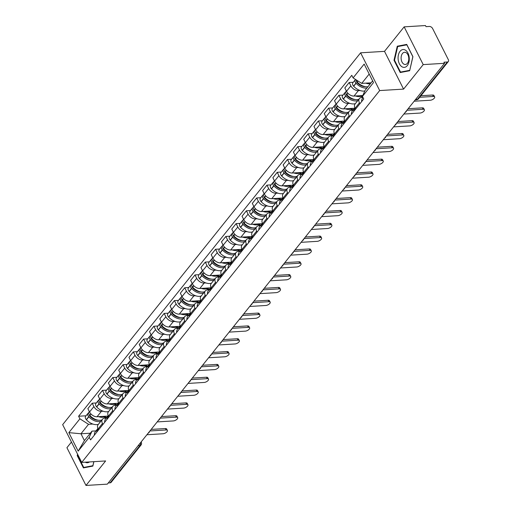 <?xml version="1.0" encoding="UTF-8"?>
<svg xmlns="http://www.w3.org/2000/svg" width="511" height="511" viewBox="0 0 511 511"><rect width="100%" height="100%" fill="white"/><g stroke="black" fill="none" stroke-linecap="round" stroke-linejoin="round"><path stroke-width="0.77" d="M71.444 442.053L66.922 447.7L85.989 485.45L107.316 484.147L444.538 63.3L423.217 64.603L404.144 26.853L384.508 51.356L360.613 52.812L62.655 424.654L81.728 462.404L379.679 90.562L403.581 89.106L423.217 64.603M404.144 26.853L425.471 25.55L426.027 26.649L429.349 26.451A2.753 1.769 38.7 0 1 432.606 28.52L448.339 59.666A2.753 1.769 38.7 0 1 448.345 61.518L418.496 98.764A2.753 1.769 -141.3 0 1 417.461 99.249L447.31 61.997A2.753 1.769 38.7 0 0 448.345 61.518M85.989 485.45L105.624 460.948L81.728 462.404M138.123 445.707L139.931 445.598A2.753 1.769 -141.3 0 0 140.966 445.113L111.117 482.365A2.753 1.769 -141.3 0 1 110.082 482.844L139.931 445.598A2.753 1.718 -93.5 0 0 140.474 442.769M108.275 482.959L110.082 482.844M447.31 61.997L443.982 62.201L444.538 63.3M360.102 90.524L358.358 90.632A6.324 4.069 -141.3 0 1 350.872 85.867L349.173 82.514L344.829 87.943L346.522 91.297A6.324 4.069 38.7 0 0 354.008 96.062L362.816 95.525M359.425 98.559L355.075 103.989A6.324 4.069 38.7 0 0 355.081 108.249L359.431 102.82A6.324 4.069 -141.3 0 1 359.425 98.559A6.324 4.069 -141.3 0 1 361.807 97.454L362.931 97.39M359.431 102.82L359.904 103.759M353.267 82.265L349.173 82.514M355.081 108.249L355.56 109.182M349.824 103.356L348.08 103.458A6.324 4.069 -141.3 0 1 340.594 98.7L338.895 95.34L334.545 100.769L336.244 104.123A6.324 4.069 38.7 0 0 343.731 108.888L354.519 108.23M349.626 116.585L349.154 115.646A6.324 4.069 -141.3 0 1 349.147 111.392A6.324 4.069 -141.3 0 1 351.523 110.287L352.941 110.197M342.99 95.091L338.895 95.34M349.147 111.392L344.797 116.815A6.324 4.069 38.7 0 0 344.804 121.075L345.276 122.014M339.547 116.182L337.803 116.291A6.324 4.069 -141.3 0 1 330.31 111.526L328.618 108.166L324.268 113.595L325.967 116.955A6.324 4.069 38.7 0 0 333.453 121.714L344.242 121.056M339.349 129.411L338.876 128.472A6.324 4.069 -141.3 0 1 338.87 124.218A6.324 4.069 -141.3 0 1 341.246 123.113L342.664 123.023M332.712 107.917L328.618 108.166M338.87 124.218L334.52 129.647A6.324 4.069 38.7 0 0 334.526 133.901L334.999 134.84M329.269 129.008L327.519 129.117A6.324 4.069 -141.3 0 1 320.033 124.352L318.34 120.998L313.99 126.421L315.683 129.781A6.324 4.069 38.7 0 0 323.176 134.54L333.964 133.882M329.071 142.243L328.599 141.304A6.324 4.069 -141.3 0 1 328.586 137.044A6.324 4.069 -141.3 0 1 330.968 135.939L332.386 135.856M322.435 120.749L318.34 120.998M328.586 137.044L324.242 142.473A6.324 4.069 38.7 0 0 324.249 146.727L324.721 147.666M318.985 141.834L317.242 141.943A6.324 4.069 -141.3 0 1 309.755 137.184L308.063 133.825L303.713 139.254L305.406 142.607A6.324 4.069 38.7 0 0 312.892 147.372L323.68 146.714M318.794 155.069L318.315 154.13A6.324 4.069 -141.3 0 1 318.308 149.876A6.324 4.069 -141.3 0 1 320.691 148.765L322.102 148.682M312.157 133.575L308.063 133.825M318.308 149.876L313.958 155.299A6.324 4.069 38.7 0 0 313.971 159.56L314.444 160.492M308.708 154.667L306.964 154.769A6.324 4.069 -141.3 0 1 299.478 150.01L297.779 146.651L293.435 152.08L295.128 155.433A6.324 4.069 38.7 0 0 302.614 160.199L313.403 159.541M308.51 167.895L308.037 166.956A6.324 4.069 -141.3 0 1 308.031 162.702A6.324 4.069 -141.3 0 1 310.413 161.597L311.825 161.508M301.873 146.401L297.779 146.651M308.031 162.702L303.681 168.125A6.324 4.069 38.7 0 0 303.687 172.386L304.166 173.325M298.43 167.493L296.687 167.602A6.324 4.069 -141.3 0 1 289.2 162.837L287.501 159.483L283.151 164.906L284.851 168.266A6.324 4.069 38.7 0 0 292.337 173.025L303.125 172.367M298.232 180.722L297.76 179.789A6.324 4.069 -141.3 0 1 297.753 175.529A6.324 4.069 -141.3 0 1 300.129 174.423L301.547 174.334M291.596 159.228L287.501 159.483M297.753 175.529L293.403 180.958A6.324 4.069 38.7 0 0 293.41 185.212L293.882 186.151M288.153 180.319L286.409 180.428A6.324 4.069 -141.3 0 1 278.917 175.663L277.224 172.309L272.874 177.732L274.573 181.092A6.324 4.069 38.7 0 0 282.059 185.851L292.848 185.193M287.955 193.554L287.482 192.615A6.324 4.069 -141.3 0 1 287.476 188.355A6.324 4.069 -141.3 0 1 289.852 187.25L291.27 187.167M281.318 172.06L277.224 172.309M287.476 188.355L283.126 193.784A6.324 4.069 38.7 0 0 283.132 198.038L283.605 198.977M277.875 193.145L276.125 193.254A6.324 4.069 -141.3 0 1 268.639 188.495L266.946 185.135L262.597 190.565L264.289 193.918A6.324 4.069 38.7 0 0 271.775 198.683L282.57 198.025M277.677 206.38L277.205 205.441A6.324 4.069 -141.3 0 1 277.192 201.187A6.324 4.069 -141.3 0 1 279.574 200.076L280.993 199.993M271.041 184.886L266.946 185.135M277.192 201.187L272.842 206.61A6.324 4.069 38.7 0 0 272.855 210.871L273.328 211.81M267.592 205.978L265.848 206.08A6.324 4.069 -141.3 0 1 258.362 201.321L256.663 197.961L252.319 203.391L254.012 206.744A6.324 4.069 38.7 0 0 261.498 211.509L272.286 210.851M267.394 219.206L266.921 218.267A6.324 4.069 -141.3 0 1 266.914 214.013A6.324 4.069 -141.3 0 1 269.297 212.908L270.709 212.819M260.763 197.712L256.663 197.961M266.914 214.013L262.565 219.436A6.324 4.069 38.7 0 0 262.571 223.697L263.05 224.636M257.314 218.804L255.57 218.912A6.324 4.069 -141.3 0 1 248.084 214.147L246.385 210.794L242.035 216.217L243.734 219.577A6.324 4.069 38.7 0 0 251.22 224.335L262.009 223.677M257.116 232.032L256.643 231.1A6.324 4.069 -141.3 0 1 256.637 226.839A6.324 4.069 -141.3 0 1 259.013 225.734L260.431 225.645M250.479 210.538L246.385 210.794M256.637 226.839L252.287 232.269A6.324 4.069 38.7 0 0 252.293 236.523L252.766 237.462M247.037 231.63L245.293 231.739A6.324 4.069 -141.3 0 1 237.807 226.973L236.108 223.62L231.758 229.043L233.457 232.403A6.324 4.069 38.7 0 0 240.943 237.168L251.731 236.51M246.839 244.865L246.366 243.926A6.324 4.069 -141.3 0 1 246.359 239.665A6.324 4.069 -141.3 0 1 248.736 238.56L250.154 238.477M240.202 223.371L236.108 223.62M246.359 239.665L242.01 245.095A6.324 4.069 38.7 0 0 242.016 249.349L242.489 250.288M236.759 244.456L235.009 244.565A6.324 4.069 -141.3 0 1 227.523 239.806L225.83 236.446L221.48 241.875L223.173 245.229A6.324 4.069 38.7 0 0 230.665 249.994L241.454 249.336M236.561 257.691L236.088 256.752A6.324 4.069 -141.3 0 1 236.076 252.498A6.324 4.069 -141.3 0 1 238.458 251.386L239.876 251.303M229.924 236.197L225.83 236.446M236.076 252.498L231.732 257.921A6.324 4.069 38.7 0 0 231.739 262.181L232.211 263.12M226.482 257.288L224.731 257.391A6.324 4.069 -141.3 0 1 217.245 252.632L215.553 249.272L211.203 254.702L212.895 258.061A6.324 4.069 38.7 0 0 220.382 262.82L231.17 262.162M226.284 270.517L225.805 269.578A6.324 4.069 -141.3 0 1 225.798 265.324A6.324 4.069 -141.3 0 1 228.181 264.219L229.599 264.13M219.647 249.023L215.553 249.272M225.798 265.324L221.448 270.753A6.324 4.069 38.7 0 0 221.461 275.007L221.934 275.946M216.198 270.115L214.454 270.223A6.324 4.069 -141.3 0 1 206.968 265.458L205.269 262.105L200.925 267.528L202.618 270.887A6.324 4.069 38.7 0 0 210.104 275.646L220.893 274.988M216 283.343L215.527 282.411A6.324 4.069 -141.3 0 1 215.521 278.15A6.324 4.069 -141.3 0 1 217.903 277.045L219.315 276.956M209.363 261.856L205.269 262.105M215.521 278.15L211.171 283.579A6.324 4.069 38.7 0 0 211.177 287.834L211.656 288.772M205.92 282.941L204.176 283.049A6.324 4.069 -141.3 0 1 196.69 278.284L194.991 274.931L190.641 280.36L192.34 283.714A6.324 4.069 38.7 0 0 199.827 288.479L210.615 287.821M205.722 296.176L205.25 295.237A6.324 4.069 -141.3 0 1 205.243 290.976A6.324 4.069 -141.3 0 1 207.619 289.871L209.037 289.788M199.086 274.682L194.991 274.931M205.243 290.976L200.893 296.406A6.324 4.069 38.7 0 0 200.9 300.666L201.372 301.599M195.643 295.773L193.899 295.875A6.324 4.069 -141.3 0 1 186.406 291.117L184.714 287.757L180.364 293.186L182.063 296.54A6.324 4.069 38.7 0 0 189.549 301.305L200.338 300.647M195.445 309.002L194.972 308.063A6.324 4.069 -141.3 0 1 194.966 303.809A6.324 4.069 -141.3 0 1 197.342 302.697L198.76 302.614M188.808 287.508L184.714 287.757M194.966 303.809L190.616 309.232A6.324 4.069 38.7 0 0 190.622 313.492L191.095 314.431M185.365 308.599L183.615 308.701A6.324 4.069 -141.3 0 1 176.129 303.943L174.436 300.583L170.086 306.012L171.779 309.372A6.324 4.069 38.7 0 0 179.272 314.131L190.06 313.473M185.167 321.828L184.695 320.889A6.324 4.069 -141.3 0 1 184.682 316.635A6.324 4.069 -141.3 0 1 187.064 315.53L188.482 315.44M178.531 300.334L174.436 300.583M184.682 316.635L180.338 322.064A6.324 4.069 38.7 0 0 180.345 326.318L180.817 327.257M175.088 321.425L173.338 321.534A6.324 4.069 -141.3 0 1 165.851 316.769L164.159 313.415L159.809 318.838L161.502 322.198A6.324 4.069 38.7 0 0 168.988 326.957L179.776 326.299M174.89 334.654L174.411 333.721A6.324 4.069 -141.3 0 1 174.404 329.461A6.324 4.069 -141.3 0 1 176.787 328.356L178.205 328.266M168.253 313.166L164.159 313.415M174.404 329.461L170.054 334.89A6.324 4.069 38.7 0 0 170.067 339.144L170.54 340.083M164.804 334.251L163.06 334.36A6.324 4.069 -141.3 0 1 155.574 329.595L153.875 326.242L149.531 331.671L151.224 335.024A6.324 4.069 38.7 0 0 158.71 339.789L169.499 339.132M164.606 347.486L164.133 346.547A6.324 4.069 -141.3 0 1 164.127 342.287A6.324 4.069 -141.3 0 1 166.509 341.182L167.921 341.099M157.969 325.992L153.875 326.242M164.127 342.287L159.777 347.716A6.324 4.069 38.7 0 0 159.783 351.977L160.262 352.909M154.526 347.084L152.783 347.186A6.324 4.069 -141.3 0 1 145.296 342.427L143.597 339.068L139.248 344.497L140.947 347.85A6.324 4.069 38.7 0 0 148.433 352.616L159.221 351.958M154.328 360.312L153.856 359.374A6.324 4.069 -141.3 0 1 153.849 355.119A6.324 4.069 -141.3 0 1 156.225 354.008L157.644 353.925M147.692 338.819L143.597 339.068M153.849 355.119L149.499 360.542A6.324 4.069 38.7 0 0 149.506 364.803L149.979 365.742M144.249 359.91L142.505 360.012A6.324 4.069 -141.3 0 1 135.013 355.254L133.32 351.894L128.97 357.323L130.669 360.683A6.324 4.069 38.7 0 0 138.155 365.442L148.944 364.784M144.051 373.139L143.578 372.2A6.324 4.069 -141.3 0 1 143.572 367.946A6.324 4.069 -141.3 0 1 145.948 366.841L147.366 366.751M137.414 351.645L133.32 351.894M143.572 367.946L139.222 373.375A6.324 4.069 38.7 0 0 139.228 377.629L139.701 378.568M133.971 372.736L132.221 372.845A6.324 4.069 -141.3 0 1 124.735 368.08L123.042 364.726L118.693 370.149L120.385 373.509A6.324 4.069 38.7 0 0 127.878 378.268L138.666 377.61M133.773 385.971L133.301 385.032A6.324 4.069 -141.3 0 1 133.288 380.772A6.324 4.069 -141.3 0 1 135.671 379.667L137.089 379.577M127.137 364.477L123.042 364.726M133.288 380.772L128.944 386.201A6.324 4.069 38.7 0 0 128.951 390.455L129.424 391.394M123.688 385.562L121.944 385.671A6.324 4.069 -141.3 0 1 114.458 380.906L112.765 377.552L108.415 382.982L110.108 386.335A6.324 4.069 38.7 0 0 117.594 391.1L128.382 390.442M123.496 398.797L123.017 397.858A6.324 4.069 -141.3 0 1 123.01 393.598A6.324 4.069 -141.3 0 1 125.393 392.493L126.805 392.41M116.859 377.303L112.765 377.552M123.01 393.598L118.661 399.027A6.324 4.069 38.7 0 0 118.673 403.288L119.146 404.22M113.41 398.395L111.666 398.497A6.324 4.069 -141.3 0 1 104.18 393.738L102.481 390.378L98.138 395.808L99.83 399.161A6.324 4.069 38.7 0 0 107.316 403.926L118.105 403.268M113.212 411.623L112.739 410.684A6.324 4.069 -141.3 0 1 112.733 406.43A6.324 4.069 -141.3 0 1 115.116 405.325L116.527 405.236M106.575 390.129L102.481 390.378M112.733 406.43L108.383 411.853A6.324 4.069 38.7 0 0 108.389 416.114L108.869 417.053M103.133 411.221L101.389 411.329A6.324 4.069 -141.3 0 1 93.903 406.564L92.204 403.205L87.854 408.634L89.553 411.994A6.324 4.069 38.7 0 0 97.039 416.752L107.827 416.095M102.935 424.449L102.462 423.51A6.324 4.069 -141.3 0 1 102.456 419.256A6.324 4.069 -141.3 0 1 104.832 418.151L106.25 418.062M96.298 402.955L92.204 403.205M102.456 419.256L98.106 424.686A6.324 4.069 38.7 0 0 98.112 428.94L98.585 429.879M369.191 74.057L361.718 83.389L371.088 82.814M361.718 83.389L353.088 77.902L364.158 64.086L373.496 82.578L362.427 96.394L365.161 90.211L372.64 80.879M90.332 433.194L80.962 433.769L84.404 440.591L91.98 431.137L89.253 437.314L90.556 439.901L363.736 98.981L362.427 96.394M89.253 437.314L78.183 451.13L68.838 432.638L79.908 418.822L88.537 424.309L80.962 433.769L68.838 432.638M353.088 77.902L351.785 75.315L78.605 416.235L79.908 418.822M360.613 52.812L379.679 90.562M384.508 51.356L403.581 89.106M400.209 72.536L409.662 70.735L412.92 56.67L406.73 44.406L397.271 46.207L394.013 60.272L400.209 72.536M77.557 454.151L77.212 455.633L83.408 467.897L92.861 466.096L93.89 461.663M92.855 424.047L88.537 424.309M91.98 431.137L95.972 430.894M86.02 415.788L78.605 416.235M84.404 440.591L78.183 451.13M394.537 60.241L394.013 60.272M400.707 45.996L397.271 46.207M77.742 455.601L77.212 455.633M433.341 96.451L432.613 95.02A3.162 1.399 -26.8 0 1 433.922 95.487L434.644 96.918A3.162 1.399 153.2 0 0 433.341 96.451L419.678 97.288M414.153 101.223L430.307 100.239A3.162 1.399 153.2 0 0 433.507 98.942A3.162 1.399 153.2 0 0 434.644 96.918M367.952 86.736A10.45 6.72 -141.3 0 1 357.157 81.945L357.023 81.805A3.475 2.229 -141.3 0 1 355.995 79.748M365.774 83.14A10.45 6.72 38.7 0 0 370.354 83.734M355.579 79.486A3.475 2.229 38.7 0 0 355.26 79.773A3.475 2.229 38.7 0 0 355.969 83.121L356.103 83.261A10.45 6.72 38.7 0 0 366.898 88.052M355.26 79.773L352.858 82.776A3.475 2.229 38.7 0 0 353.567 86.123L353.695 86.263A10.45 6.72 38.7 0 0 364.816 90.996M363.04 97.595L362.631 98.106A10.45 6.72 38.7 0 0 361.628 101.612M357.879 83.421L358.633 83.37M365.448 86.678A8.668 5.57 -141.3 0 1 357.132 82.661L357.004 82.514A1.686 1.086 -141.3 0 1 356.525 81.153M432.613 95.02L420.923 95.736M405.581 50.25A8.943 5.589 -93.5 0 0 398.408 54.933A8.943 5.589 -93.5 0 0 401.78 66.666A8.943 5.589 -93.5 0 0 408.953 61.978A8.943 5.589 -93.5 0 0 405.581 50.25M406.251 52.761A6.119 3.826 -93.5 0 0 404.578 52.269A6.119 3.826 -93.5 0 0 401.141 57.264A6.119 3.826 -93.5 0 0 403.645 63.996A6.119 3.826 -93.5 0 0 405.325 64.488A6.119 3.826 -93.5 0 0 408.755 59.5A6.119 3.826 -93.5 0 0 406.251 52.761M409.681 70.339L400.522 72.089L394.518 60.209L397.679 46.578L406.839 44.827L412.843 56.708L409.752 70.339M403.53 71.904L400.522 72.089M92.957 465.693L83.721 467.444L77.723 455.563L77.896 454.816M86.729 467.265L83.721 467.444M93.82 461.663L92.887 465.7M85.248 462.187A8.943 5.589 -93.5 0 0 89.521 461.925M423.057 109.284L422.335 107.853A3.162 1.399 -26.8 0 1 423.645 108.313L424.366 109.744A3.162 1.399 153.2 0 0 423.057 109.284L406.909 110.267M403.875 114.049L420.029 113.065A3.162 1.399 153.2 0 0 423.223 111.768A3.162 1.399 153.2 0 0 424.366 109.744M354.806 110.121A10.45 6.72 -141.3 0 1 355.024 108.128M358.837 99.294A10.45 6.72 -141.3 0 1 346.873 94.778L346.745 94.631A3.475 2.229 -141.3 0 1 346.036 91.29L346.33 90.92M355.496 95.966A10.45 6.72 38.7 0 0 362.708 95.531M345.711 92.108A3.475 2.229 38.7 0 0 344.982 92.606A3.475 2.229 38.7 0 0 345.692 95.947L345.819 96.094A10.45 6.72 38.7 0 0 357.783 100.61M344.982 92.606L342.581 95.608A3.475 2.229 38.7 0 0 343.283 98.949L343.418 99.089A10.45 6.72 38.7 0 0 355.381 103.612M354.877 107.789A10.45 6.72 38.7 0 0 354.762 107.93L352.354 110.932A10.45 6.72 38.7 0 0 351.344 114.438M354.762 107.93A10.45 6.72 38.7 0 0 353.753 111.436M362.625 96.783L361.826 96.828M347.601 96.247L348.355 96.202M355.171 99.504A8.668 5.57 -141.3 0 1 346.854 95.487L346.72 95.346A1.686 1.086 -141.3 0 1 346.247 93.986M422.335 107.853L408.148 108.715M412.779 122.11L412.058 120.679A3.162 1.399 -26.8 0 1 413.367 121.145L414.089 122.576A3.162 1.399 153.2 0 0 412.779 122.11L396.625 123.094M393.598 126.875L409.752 125.891A3.162 1.399 153.2 0 0 412.945 124.595A3.162 1.399 153.2 0 0 414.089 122.576M344.529 122.953A10.45 6.72 -141.3 0 1 344.746 120.954M348.559 112.12A10.45 6.72 -141.3 0 1 336.596 107.604L336.468 107.457A3.475 2.229 -141.3 0 1 335.759 104.116L336.053 103.752M345.219 108.798A10.45 6.72 38.7 0 0 352.424 108.358M335.433 104.934A3.475 2.229 38.7 0 0 334.705 105.432A3.475 2.229 38.7 0 0 335.414 108.773L335.542 108.92A10.45 6.72 38.7 0 0 347.506 113.436M334.705 105.432L332.303 108.434A3.475 2.229 38.7 0 0 333.006 111.775L333.14 111.922A10.45 6.72 38.7 0 0 345.104 116.438M344.593 120.622A10.45 6.72 38.7 0 0 344.478 120.756L342.076 123.758A10.45 6.72 38.7 0 0 341.067 127.265M344.478 120.756A10.45 6.72 38.7 0 0 343.475 124.269M353.465 109.539L351.549 109.661M337.324 109.073L338.071 109.028M344.887 112.337A8.668 5.57 -141.3 0 1 336.577 108.313L336.442 108.172A1.686 1.086 -141.3 0 1 335.97 106.812M412.058 120.679L397.871 121.541M402.502 134.936L401.78 133.505A3.162 1.399 -26.8 0 1 403.09 133.971L403.811 135.402A3.162 1.399 153.2 0 0 402.502 134.936L386.348 135.92M383.32 139.707L399.468 138.717A3.162 1.399 153.2 0 0 402.668 137.427A3.162 1.399 153.2 0 0 403.811 135.402M334.245 135.779A10.45 6.72 -141.3 0 1 334.469 133.78M338.282 124.946A10.45 6.72 -141.3 0 1 326.318 120.43L326.184 120.289A3.475 2.229 -141.3 0 1 325.481 116.942L325.775 116.578M334.941 121.624A10.45 6.72 38.7 0 0 342.146 121.184M325.156 117.76A3.475 2.229 38.7 0 0 324.428 118.258A3.475 2.229 38.7 0 0 325.13 121.605L325.264 121.746A10.45 6.72 38.7 0 0 337.228 126.262M324.428 118.258L322.019 121.26A3.475 2.229 38.7 0 0 322.728 124.601L322.856 124.748A10.45 6.72 38.7 0 0 334.82 129.264M334.315 133.448A10.45 6.72 38.7 0 0 334.2 133.588L331.799 136.584A10.45 6.72 38.7 0 0 330.789 140.097M334.2 133.588A10.45 6.72 38.7 0 0 333.191 137.095M343.188 122.372L341.271 122.487M327.046 121.899L327.794 121.854M334.609 125.163A8.668 5.57 -141.3 0 1 326.293 121.145L326.165 120.998A1.686 1.086 -141.3 0 1 325.692 119.638M401.78 133.505L387.594 134.374M392.224 147.762L391.503 146.331A3.162 1.399 -26.8 0 1 392.806 146.798L393.534 148.228A3.162 1.399 153.2 0 0 392.224 147.762L376.07 148.752M373.043 152.534L389.19 151.55A3.162 1.399 153.2 0 0 392.391 150.253A3.162 1.399 153.2 0 0 393.534 148.228M323.968 148.605A10.45 6.72 -141.3 0 1 324.185 146.606M328.005 137.778A10.45 6.72 -141.3 0 1 316.041 133.256L315.907 133.116A3.475 2.229 -141.3 0 1 315.204 129.768L315.498 129.404M324.657 134.45A10.45 6.72 38.7 0 0 331.869 134.01M314.878 130.592A3.475 2.229 38.7 0 0 314.15 131.084A3.475 2.229 38.7 0 0 314.853 134.431L314.987 134.572A10.45 6.72 38.7 0 0 326.951 139.094M314.15 131.084L311.742 134.086A3.475 2.229 38.7 0 0 312.451 137.433L312.579 137.574A10.45 6.72 38.7 0 0 324.542 142.096M324.038 146.274A10.45 6.72 38.7 0 0 323.923 146.414L321.515 149.416A10.45 6.72 38.7 0 0 320.512 152.923M323.923 146.414A10.45 6.72 38.7 0 0 322.914 149.921M332.91 135.198L330.994 135.313M316.763 134.732L317.516 134.68M324.332 137.989A8.668 5.57 -141.3 0 1 316.015 133.971L315.887 133.825A1.686 1.086 -141.3 0 1 315.408 132.464M391.503 146.331L377.316 147.2M381.947 160.595L381.219 159.164A3.162 1.399 -26.8 0 1 382.528 159.624L383.25 161.054A3.162 1.399 153.2 0 0 381.947 160.595L365.793 161.578M362.759 165.36L378.913 164.376A3.162 1.399 153.2 0 0 382.107 163.079A3.162 1.399 153.2 0 0 383.25 161.054M313.69 161.431A10.45 6.72 -141.3 0 1 313.907 159.438M317.721 150.604A10.45 6.72 -141.3 0 1 305.763 146.089L305.629 145.942A3.475 2.229 -141.3 0 1 304.92 142.601L305.214 142.23M314.38 147.277A10.45 6.72 38.7 0 0 321.591 146.842M304.594 143.419A3.475 2.229 38.7 0 0 303.866 143.917A3.475 2.229 38.7 0 0 304.575 147.257L304.703 147.404A10.45 6.72 38.7 0 0 316.667 151.92M303.866 143.917L301.464 146.919A3.475 2.229 38.7 0 0 302.167 150.26L302.301 150.4A10.45 6.72 38.7 0 0 314.265 154.922M313.76 159.1A10.45 6.72 38.7 0 0 313.645 159.24L311.237 162.243A10.45 6.72 38.7 0 0 310.234 165.749M313.645 159.24A10.45 6.72 38.7 0 0 312.636 162.747M322.633 148.024L320.716 148.145M306.485 147.558L307.239 147.513M314.054 150.815A8.668 5.57 -141.3 0 1 305.738 146.798L305.61 146.657A1.686 1.086 -141.3 0 1 305.131 145.296M381.219 159.164L367.032 160.026M371.663 173.421L370.941 171.99A3.162 1.399 -26.8 0 1 372.251 172.456L372.973 173.887A3.162 1.399 153.2 0 0 371.663 173.421L355.515 174.404M352.481 178.186L368.635 177.202A3.162 1.399 153.2 0 0 371.829 175.912A3.162 1.399 153.2 0 0 372.973 173.887M303.413 174.264A10.45 6.72 -141.3 0 1 303.63 172.264M307.443 163.431A10.45 6.72 -141.3 0 1 295.479 158.915L295.352 158.768A3.475 2.229 -141.3 0 1 294.643 155.427L294.936 155.063M304.102 160.109A10.45 6.72 38.7 0 0 311.308 159.668M294.317 156.245A3.475 2.229 38.7 0 0 293.589 156.743A3.475 2.229 38.7 0 0 294.298 160.084L294.425 160.23A10.45 6.72 38.7 0 0 306.389 164.746M293.589 156.743L291.187 159.745A3.475 2.229 38.7 0 0 291.89 163.086L292.024 163.233A10.45 6.72 38.7 0 0 303.988 167.749M303.483 171.932A10.45 6.72 38.7 0 0 303.362 172.066L300.96 175.069A10.45 6.72 38.7 0 0 299.951 178.575M303.362 172.066A10.45 6.72 38.7 0 0 302.359 175.58M312.349 160.85L310.433 160.971M296.208 160.384L296.961 160.339M303.777 163.648A8.668 5.57 -141.3 0 1 295.46 159.624L295.326 159.483A1.686 1.086 -141.3 0 1 294.853 158.123M370.941 171.99L356.755 172.852M361.386 186.247L360.664 184.816A3.162 1.399 -26.8 0 1 361.973 185.282L362.695 186.713A3.162 1.399 153.2 0 0 361.386 186.247L345.232 187.23M342.204 191.018L358.358 190.028A3.162 1.399 153.2 0 0 361.552 188.738A3.162 1.399 153.2 0 0 362.695 186.713M293.135 187.09A10.45 6.72 -141.3 0 1 293.352 185.091M297.166 176.257A10.45 6.72 -141.3 0 1 285.202 171.741L285.074 171.6A3.475 2.229 -141.3 0 1 284.365 168.253L284.659 167.889M293.825 172.935A10.45 6.72 38.7 0 0 301.03 172.494M284.039 169.071A3.475 2.229 38.7 0 0 283.311 169.569A3.475 2.229 38.7 0 0 284.02 172.916L284.148 173.057A10.45 6.72 38.7 0 0 296.112 177.573M283.311 169.569L280.909 172.571A3.475 2.229 38.7 0 0 281.612 175.912L281.746 176.059A10.45 6.72 38.7 0 0 293.704 180.575M293.199 184.758A10.45 6.72 38.7 0 0 293.084 184.899L290.682 187.901A10.45 6.72 38.7 0 0 289.673 191.408M293.084 184.899A10.45 6.72 38.7 0 0 292.081 188.406M302.071 173.683L300.155 173.797M285.93 173.21L286.677 173.165M293.493 176.474A8.668 5.57 -141.3 0 1 285.183 172.456L285.049 172.309A1.686 1.086 -141.3 0 1 284.576 170.949M360.664 184.816L346.477 185.685M351.108 199.073L350.386 197.642A3.162 1.399 -26.8 0 1 351.696 198.108L352.418 199.539A3.162 1.399 153.2 0 0 351.108 199.073L334.954 200.063M331.926 203.844L348.074 202.861A3.162 1.399 153.2 0 0 351.274 201.564A3.162 1.399 153.2 0 0 352.418 199.539M282.851 199.916A10.45 6.72 -141.3 0 1 283.075 197.917M286.888 189.089A10.45 6.72 -141.3 0 1 274.924 184.567L274.79 184.426A3.475 2.229 -141.3 0 1 274.088 181.086L274.381 180.715M283.548 185.761A10.45 6.72 38.7 0 0 290.753 185.321M273.762 181.903A3.475 2.229 38.7 0 0 273.034 182.395A3.475 2.229 38.7 0 0 273.736 185.742L273.87 185.883A10.45 6.72 38.7 0 0 285.834 190.405M273.034 182.395L270.626 185.397A3.475 2.229 38.7 0 0 271.335 188.744L271.462 188.885A10.45 6.72 38.7 0 0 283.426 193.407M282.922 197.585A10.45 6.72 38.7 0 0 282.807 197.725L280.405 200.727A10.45 6.72 38.7 0 0 279.396 204.234M282.807 197.725A10.45 6.72 38.7 0 0 281.797 201.232M291.794 186.509L289.878 186.624M275.653 186.042L276.4 185.998M283.215 189.3A8.668 5.57 -141.3 0 1 274.899 185.282L274.771 185.135A1.686 1.086 -141.3 0 1 274.298 183.775M350.386 197.642L336.2 198.511M340.831 211.905L340.109 210.475A3.162 1.399 -26.8 0 1 341.412 210.934L342.14 212.365A3.162 1.399 153.2 0 0 340.831 211.905L324.677 212.889M321.643 216.67L337.797 215.687A3.162 1.399 153.2 0 0 340.997 214.39A3.162 1.399 153.2 0 0 342.14 212.365M272.574 212.742A10.45 6.72 -141.3 0 1 272.791 210.749M276.611 201.915A10.45 6.72 -141.3 0 1 264.647 197.399L264.513 197.252A3.475 2.229 -141.3 0 1 263.81 193.912L264.104 193.541M273.264 198.594A10.45 6.72 38.7 0 0 280.475 198.153M263.484 194.729A3.475 2.229 38.7 0 0 262.756 195.228A3.475 2.229 38.7 0 0 263.459 198.568L263.593 198.715A10.45 6.72 38.7 0 0 275.557 203.231M262.756 195.228L260.348 198.23A3.475 2.229 38.7 0 0 261.057 201.57L261.185 201.711A10.45 6.72 38.7 0 0 273.149 206.233M272.644 210.417A10.45 6.72 38.7 0 0 272.529 210.551L270.121 213.553A10.45 6.72 38.7 0 0 269.118 217.06M272.529 210.551A10.45 6.72 38.7 0 0 271.52 214.058M281.516 199.335L279.6 199.456M265.369 198.868L266.122 198.824M272.938 202.132A8.668 5.57 -141.3 0 1 264.621 198.108L264.494 197.968A1.686 1.086 -141.3 0 1 264.015 196.607M340.109 210.475L325.916 211.337M330.553 224.731L329.825 223.301A3.162 1.399 -26.8 0 1 331.134 223.767L331.856 225.198A3.162 1.399 153.2 0 0 330.553 224.731L314.399 225.715M311.365 229.496L327.519 228.513A3.162 1.399 153.2 0 0 330.713 227.223A3.162 1.399 153.2 0 0 331.856 225.198M262.296 225.575A10.45 6.72 -141.3 0 1 262.513 223.575M266.327 214.741A10.45 6.72 -141.3 0 1 254.363 210.225L254.235 210.078A3.475 2.229 -141.3 0 1 253.526 206.738L253.82 206.374M262.986 211.42A10.45 6.72 38.7 0 0 270.198 210.979M253.201 207.555A3.475 2.229 38.7 0 0 252.472 208.054A3.475 2.229 38.7 0 0 253.181 211.394L253.309 211.541A10.45 6.72 38.7 0 0 265.273 216.057M252.472 208.054L250.071 211.056A3.475 2.229 38.7 0 0 250.773 214.396L250.907 214.543A10.45 6.72 38.7 0 0 262.871 219.059M262.367 223.243A10.45 6.72 38.7 0 0 262.252 223.377L259.844 226.379A10.45 6.72 38.7 0 0 258.834 229.886M262.252 223.377A10.45 6.72 38.7 0 0 261.242 226.89M271.239 212.167L269.323 212.282M255.091 211.695L255.845 211.65M262.66 214.959A8.668 5.57 -141.3 0 1 254.344 210.934L254.21 210.794A1.686 1.086 -141.3 0 1 253.737 209.433M329.825 223.301L315.638 224.163M320.269 237.558L319.547 236.127A3.162 1.399 -26.8 0 1 320.857 236.593L321.579 238.024A3.162 1.399 153.2 0 0 320.269 237.558L304.122 238.541M301.088 242.329L317.242 241.339A3.162 1.399 153.2 0 0 320.435 240.049A3.162 1.399 153.2 0 0 321.579 238.024M252.019 238.401A10.45 6.72 -141.3 0 1 252.236 236.401M256.049 227.574A10.45 6.72 -141.3 0 1 244.086 223.052L243.958 222.911A3.475 2.229 -141.3 0 1 243.249 219.564L243.543 219.2M252.709 224.246A10.45 6.72 38.7 0 0 259.914 223.805M242.923 220.382A3.475 2.229 38.7 0 0 242.195 220.88A3.475 2.229 38.7 0 0 242.904 224.227L243.032 224.367A10.45 6.72 38.7 0 0 254.995 228.89M242.195 220.88L239.793 223.882A3.475 2.229 38.7 0 0 240.496 227.229L240.63 227.369A10.45 6.72 38.7 0 0 252.594 231.885M252.089 236.069A10.45 6.72 38.7 0 0 251.968 236.21L249.566 239.212A10.45 6.72 38.7 0 0 248.557 242.719M251.968 236.21A10.45 6.72 38.7 0 0 250.965 239.716M260.955 224.993L259.039 225.108M244.814 224.521L245.561 224.476M252.377 227.785A8.668 5.57 -141.3 0 1 244.066 223.767L243.932 223.62A1.686 1.086 -141.3 0 1 243.46 222.259M319.547 236.127L305.361 236.995M309.992 250.384L309.27 248.953A3.162 1.399 -26.8 0 1 310.579 249.419L311.301 250.85A3.162 1.399 153.2 0 0 309.992 250.384L293.838 251.374M290.81 255.155L306.964 254.171A3.162 1.399 153.2 0 0 310.158 252.875A3.162 1.399 153.2 0 0 311.301 250.85M241.741 251.227A10.45 6.72 -141.3 0 1 241.959 249.234M245.772 240.4A10.45 6.72 -141.3 0 1 233.808 235.878L233.68 235.737A3.475 2.229 -141.3 0 1 232.971 232.396L233.265 232.026M242.431 237.072A10.45 6.72 38.7 0 0 249.636 236.631M232.646 233.214A3.475 2.229 38.7 0 0 231.917 233.712A3.475 2.229 38.7 0 0 232.626 237.053L232.754 237.193A10.45 6.72 38.7 0 0 244.718 241.716M231.917 233.712L229.509 236.708A3.475 2.229 38.7 0 0 230.218 240.055L230.346 240.196A10.45 6.72 38.7 0 0 242.31 244.718M241.805 248.895A10.45 6.72 38.7 0 0 241.69 249.036L239.289 252.038A10.45 6.72 38.7 0 0 238.279 255.545M241.69 249.036A10.45 6.72 38.7 0 0 240.687 252.543M250.677 237.819L248.761 237.934M234.536 237.353L235.284 237.308M242.099 240.611A8.668 5.57 -141.3 0 1 233.789 236.593L233.655 236.446A1.686 1.086 -141.3 0 1 233.182 235.086M309.27 248.953L295.083 249.822M299.714 263.216L298.992 261.785A3.162 1.399 -26.8 0 1 300.302 262.252L301.024 263.682A3.162 1.399 153.2 0 0 299.714 263.216L283.56 264.2M280.533 267.981L296.68 266.998A3.162 1.399 153.2 0 0 299.88 265.701A3.162 1.399 153.2 0 0 301.024 263.682M231.457 264.053A10.45 6.72 -141.3 0 1 231.681 262.06M235.494 253.226A10.45 6.72 -141.3 0 1 223.531 248.71L223.396 248.563A3.475 2.229 -141.3 0 1 222.694 245.223L222.988 244.852M232.154 249.905A10.45 6.72 38.7 0 0 239.359 249.464M222.368 246.04A3.475 2.229 38.7 0 0 221.64 246.538A3.475 2.229 38.7 0 0 222.342 249.879L222.477 250.026A10.45 6.72 38.7 0 0 234.44 254.542M221.64 246.538L219.232 249.54A3.475 2.229 38.7 0 0 219.941 252.881L220.069 253.028A10.45 6.72 38.7 0 0 232.032 257.544M231.528 261.728A10.45 6.72 38.7 0 0 231.413 261.862L229.005 264.864A10.45 6.72 38.7 0 0 228.002 268.371M231.413 261.862A10.45 6.72 38.7 0 0 230.404 265.369M240.4 250.645L238.484 250.767M224.259 250.179L225.006 250.135M231.822 253.443A8.668 5.57 -141.3 0 1 223.505 249.419L223.377 249.279A1.686 1.086 -141.3 0 1 222.898 247.918M298.992 261.785L284.806 262.648M289.437 276.042L288.715 274.611A3.162 1.399 -26.8 0 1 290.018 275.078L290.74 276.508A3.162 1.399 153.2 0 0 289.437 276.042L273.283 277.026M270.249 280.807L286.403 279.824A3.162 1.399 153.2 0 0 289.603 278.533A3.162 1.399 153.2 0 0 290.74 276.508M221.18 276.885A10.45 6.72 -141.3 0 1 221.397 274.886M225.217 266.052A10.45 6.72 -141.3 0 1 213.253 261.536L213.119 261.389A3.475 2.229 -141.3 0 1 212.416 258.049L212.71 257.685M221.87 262.731A10.45 6.72 38.7 0 0 229.081 262.29M212.084 258.866A3.475 2.229 38.7 0 0 211.362 259.364A3.475 2.229 38.7 0 0 212.065 262.705L212.199 262.852A10.45 6.72 38.7 0 0 224.163 267.368M211.362 259.364L208.954 262.367A3.475 2.229 38.7 0 0 209.663 265.707L209.791 265.854A10.45 6.72 38.7 0 0 221.755 270.37M221.25 274.554A10.45 6.72 38.7 0 0 221.135 274.688L218.727 277.69A10.45 6.72 38.7 0 0 217.724 281.203M221.135 274.688A10.45 6.72 38.7 0 0 220.126 278.201M230.122 263.478L228.206 263.593M213.975 263.005L214.729 262.961M221.544 266.269A8.668 5.57 -141.3 0 1 213.228 262.245L213.1 262.105A1.686 1.086 -141.3 0 1 212.621 260.744M288.715 274.611L274.522 275.474M279.153 288.868L278.431 287.438A3.162 1.399 -26.8 0 1 279.741 287.904L280.462 289.335A3.162 1.399 153.2 0 0 279.153 288.868L263.005 289.852M259.971 293.64L276.125 292.65A3.162 1.399 153.2 0 0 279.319 291.359A3.162 1.399 153.2 0 0 280.462 289.335M210.902 289.711A10.45 6.72 -141.3 0 1 211.12 287.712M214.933 278.885A10.45 6.72 -141.3 0 1 202.969 274.362L202.841 274.222A3.475 2.229 -141.3 0 1 202.132 270.875L202.426 270.511M211.592 275.557A10.45 6.72 38.7 0 0 218.804 275.116M201.807 271.699A3.475 2.229 38.7 0 0 201.079 272.191A3.475 2.229 38.7 0 0 201.788 275.538L201.915 275.678A10.45 6.72 38.7 0 0 213.879 280.2M201.079 272.191L198.677 275.193A3.475 2.229 38.7 0 0 199.379 278.54L199.514 278.68A10.45 6.72 38.7 0 0 211.477 283.196M210.973 287.38A10.45 6.72 38.7 0 0 210.858 287.521L208.45 290.523A10.45 6.72 38.7 0 0 207.44 294.029M210.858 287.521A10.45 6.72 38.7 0 0 209.849 291.027M219.845 276.304L217.922 276.419M203.697 275.838L204.451 275.787M211.267 279.095A8.668 5.57 -141.3 0 1 202.95 275.078L202.816 274.931A1.686 1.086 -141.3 0 1 202.343 273.57M278.431 287.438L264.244 288.306M268.875 301.694L268.154 300.27A3.162 1.399 -26.8 0 1 269.463 300.73L270.185 302.161A3.162 1.399 153.2 0 0 268.875 301.694L252.721 302.684M249.694 306.466L265.848 305.482A3.162 1.399 153.2 0 0 269.041 304.186A3.162 1.399 153.2 0 0 270.185 302.161M200.625 302.538A10.45 6.72 -141.3 0 1 200.842 300.545M204.655 291.711A10.45 6.72 -141.3 0 1 192.692 287.188L192.564 287.048A3.475 2.229 -141.3 0 1 191.855 283.707L192.149 283.337M201.315 288.383A10.45 6.72 38.7 0 0 208.52 287.949M191.529 284.525A3.475 2.229 38.7 0 0 190.801 285.023A3.475 2.229 38.7 0 0 191.51 288.364L191.638 288.504A10.45 6.72 38.7 0 0 203.602 293.027M190.801 285.023L188.399 288.019A3.475 2.229 38.7 0 0 189.102 291.366L189.236 291.506A10.45 6.72 38.7 0 0 201.2 296.029M200.689 300.206A10.45 6.72 38.7 0 0 200.574 300.347L198.172 303.349A10.45 6.72 38.7 0 0 197.163 306.856M200.574 300.347A10.45 6.72 38.7 0 0 199.571 303.853M209.561 289.13L207.645 289.245M193.42 288.664L194.167 288.619M200.983 291.922A8.668 5.57 -141.3 0 1 192.673 287.904L192.538 287.763A1.686 1.086 -141.3 0 1 192.066 286.403M268.154 300.27L253.967 301.132M258.598 314.527L257.876 313.096A3.162 1.399 -26.8 0 1 259.186 313.562L259.907 314.993A3.162 1.399 153.2 0 0 258.598 314.527L242.444 315.511M239.416 319.292L255.57 318.308A3.162 1.399 153.2 0 0 258.764 317.012A3.162 1.399 153.2 0 0 259.907 314.993M190.348 315.364A10.45 6.72 -141.3 0 1 190.565 313.371M194.378 304.537A10.45 6.72 -141.3 0 1 182.414 300.021L182.286 299.874A3.475 2.229 -141.3 0 1 181.577 296.533L181.871 296.163M191.037 301.215A10.45 6.72 38.7 0 0 198.242 300.775M181.252 297.351A3.475 2.229 38.7 0 0 180.524 297.849A3.475 2.229 38.7 0 0 181.226 301.19L181.36 301.337A10.45 6.72 38.7 0 0 193.324 305.853M180.524 297.849L178.115 300.851A3.475 2.229 38.7 0 0 178.824 304.192L178.952 304.339A10.45 6.72 38.7 0 0 190.916 308.855M190.411 313.039A10.45 6.72 38.7 0 0 190.296 313.173L187.895 316.175A10.45 6.72 38.7 0 0 186.885 319.682M190.296 313.173A10.45 6.72 38.7 0 0 189.294 316.679M199.284 301.956L197.367 302.078M183.142 301.49L183.89 301.445M190.705 304.754A8.668 5.57 -141.3 0 1 182.389 300.73L182.261 300.589A1.686 1.086 -141.3 0 1 181.788 299.229M257.876 313.096L243.69 313.958M248.32 327.353L247.599 325.922A3.162 1.399 -26.8 0 1 248.902 326.388L249.63 327.819A3.162 1.399 153.2 0 0 248.32 327.353L232.166 328.337M229.139 332.118L245.286 331.134A3.162 1.399 153.2 0 0 248.487 329.844A3.162 1.399 153.2 0 0 249.63 327.819M180.064 328.196A10.45 6.72 -141.3 0 1 180.281 326.197M184.101 317.363A10.45 6.72 -141.3 0 1 172.137 312.847L172.003 312.7A3.475 2.229 -141.3 0 1 171.3 309.359L171.594 308.995M180.76 314.041A10.45 6.72 38.7 0 0 187.965 313.601M170.974 310.177A3.475 2.229 38.7 0 0 170.246 310.675A3.475 2.229 38.7 0 0 170.949 314.016L171.083 314.163A10.45 6.72 38.7 0 0 183.047 318.679M170.246 310.675L167.838 313.677A3.475 2.229 38.7 0 0 168.547 317.018L168.675 317.165A10.45 6.72 38.7 0 0 180.639 321.681M180.134 325.865A10.45 6.72 38.7 0 0 180.019 325.999L177.611 329.001A10.45 6.72 38.7 0 0 176.608 332.514M180.019 325.999A10.45 6.72 38.7 0 0 179.01 329.512M189.006 314.789L187.09 314.904M172.865 314.316L173.612 314.271M180.428 317.58A8.668 5.57 -141.3 0 1 172.111 313.562L171.983 313.415A1.686 1.086 -141.3 0 1 171.504 312.055M247.599 325.922L233.412 326.785M238.043 340.179L237.315 338.748A3.162 1.399 -26.8 0 1 238.624 339.215L239.346 340.645A3.162 1.399 153.2 0 0 238.043 340.179L221.889 341.169M218.855 344.951L235.009 343.96A3.162 1.399 153.2 0 0 238.209 342.67A3.162 1.399 153.2 0 0 239.346 340.645M169.786 341.022A10.45 6.72 -141.3 0 1 170.003 339.023M173.823 330.195A10.45 6.72 -141.3 0 1 161.859 325.673L161.725 325.533A3.475 2.229 -141.3 0 1 161.022 322.185L161.316 321.821M170.476 326.868A10.45 6.72 38.7 0 0 177.687 326.427M160.69 323.009A3.475 2.229 38.7 0 0 159.962 323.501A3.475 2.229 38.7 0 0 160.671 326.848L160.805 326.989A10.45 6.72 38.7 0 0 172.763 331.511M159.962 323.501L157.56 326.503A3.475 2.229 38.7 0 0 158.269 329.851L158.397 329.991A10.45 6.72 38.7 0 0 170.361 334.507M169.856 338.691A10.45 6.72 38.7 0 0 169.741 338.831L167.333 341.833A10.45 6.72 38.7 0 0 166.331 345.34M169.741 338.831A10.45 6.72 38.7 0 0 168.732 342.338M178.729 327.615L176.812 327.73M162.581 327.149L163.335 327.097M170.15 330.406A8.668 5.57 -141.3 0 1 161.834 326.388L161.706 326.242A1.686 1.086 -141.3 0 1 161.227 324.881M237.315 338.748L223.128 339.617M227.759 353.012L227.037 351.581A3.162 1.399 -26.8 0 1 228.347 352.041L229.069 353.471A3.162 1.399 153.2 0 0 227.759 353.012L211.611 353.995M208.577 357.777L224.731 356.793A3.162 1.399 153.2 0 0 227.925 355.496A3.162 1.399 153.2 0 0 229.069 353.471M159.509 353.848A10.45 6.72 -141.3 0 1 159.726 351.855M163.539 343.022A10.45 6.72 -141.3 0 1 151.575 338.499L151.448 338.359A3.475 2.229 -141.3 0 1 150.739 335.018L151.032 334.648M160.199 339.694A10.45 6.72 38.7 0 0 167.41 339.259M150.413 335.836A3.475 2.229 38.7 0 0 149.685 336.334A3.475 2.229 38.7 0 0 150.394 339.674L150.521 339.815A10.45 6.72 38.7 0 0 162.485 344.337M149.685 336.334L147.283 339.336A3.475 2.229 38.7 0 0 147.986 342.677L148.12 342.817A10.45 6.72 38.7 0 0 160.084 347.339M159.579 351.517A10.45 6.72 38.7 0 0 159.464 351.657L157.056 354.66A10.45 6.72 38.7 0 0 156.047 358.166M159.464 351.657A10.45 6.72 38.7 0 0 158.455 355.164M168.451 340.441L166.529 340.556M152.304 339.975L153.057 339.93M159.873 343.232A8.668 5.57 -141.3 0 1 151.556 339.215L151.422 339.074A1.686 1.086 -141.3 0 1 150.949 337.714M227.037 351.581L212.851 352.443M217.482 365.838L216.76 364.407A3.162 1.399 -26.8 0 1 218.069 364.873L218.791 366.304A3.162 1.399 153.2 0 0 217.482 365.838L201.328 366.821M198.3 370.603L214.454 369.619A3.162 1.399 153.2 0 0 217.648 368.322A3.162 1.399 153.2 0 0 218.791 366.304M149.231 366.674A10.45 6.72 -141.3 0 1 149.448 364.682M153.262 355.848A10.45 6.72 -141.3 0 1 141.298 351.332L141.17 351.185A3.475 2.229 -141.3 0 1 140.461 347.844L140.755 347.48M149.921 352.526A10.45 6.72 38.7 0 0 157.126 352.085M140.135 348.662A3.475 2.229 38.7 0 0 139.407 349.16A3.475 2.229 38.7 0 0 140.116 352.501L140.244 352.647A10.45 6.72 38.7 0 0 152.208 357.163M139.407 349.16L137.005 352.162A3.475 2.229 38.7 0 0 137.708 355.503L137.842 355.65A10.45 6.72 38.7 0 0 149.806 360.166M149.295 364.349A10.45 6.72 38.7 0 0 149.18 364.484L146.778 367.486A10.45 6.72 38.7 0 0 145.769 370.992M149.18 364.484A10.45 6.72 38.7 0 0 148.177 367.99M158.167 353.267L156.251 353.388M142.026 352.801L142.773 352.756M149.589 356.065A8.668 5.57 -141.3 0 1 141.279 352.041L141.145 351.9A1.686 1.086 -141.3 0 1 140.672 350.54M216.76 364.407L202.573 365.269M207.204 378.664L206.482 377.233A3.162 1.399 -26.8 0 1 207.792 377.699L208.514 379.13A3.162 1.399 153.2 0 0 207.204 378.664L191.05 379.647M188.022 383.429L204.17 382.445A3.162 1.399 153.2 0 0 207.37 381.155A3.162 1.399 153.2 0 0 208.514 379.13M138.954 379.507A10.45 6.72 -141.3 0 1 139.171 377.508M142.984 368.674A10.45 6.72 -141.3 0 1 131.02 364.158L130.886 364.017A3.475 2.229 -141.3 0 1 130.184 360.67L130.477 360.306M139.644 365.352A10.45 6.72 38.7 0 0 146.849 364.911M129.858 361.488A3.475 2.229 38.7 0 0 129.13 361.986A3.475 2.229 38.7 0 0 129.832 365.333L129.966 365.474A10.45 6.72 38.7 0 0 141.93 369.99M129.13 361.986L126.722 364.988A3.475 2.229 38.7 0 0 127.431 368.329L127.558 368.476A10.45 6.72 38.7 0 0 139.522 372.992M139.018 377.175A10.45 6.72 38.7 0 0 138.903 377.316L136.501 380.312A10.45 6.72 38.7 0 0 135.492 383.825M138.903 377.316A10.45 6.72 38.7 0 0 137.893 380.823M147.89 366.1L145.974 366.215M131.749 365.627L132.496 365.582M139.311 368.891A8.668 5.57 -141.3 0 1 130.995 364.873L130.867 364.726A1.686 1.086 -141.3 0 1 130.394 363.366M206.482 377.233L192.296 378.102M196.927 391.49L196.205 390.059A3.162 1.399 -26.8 0 1 197.508 390.525L198.236 391.956A3.162 1.399 153.2 0 0 196.927 391.49L180.773 392.48M177.745 396.261L193.893 395.271A3.162 1.399 153.2 0 0 197.093 393.981A3.162 1.399 153.2 0 0 198.236 391.956M128.67 392.333A10.45 6.72 -141.3 0 1 128.887 390.334M132.707 381.506A10.45 6.72 -141.3 0 1 120.743 376.984L120.609 376.843A3.475 2.229 -141.3 0 1 119.906 373.496L120.2 373.132M129.36 378.178A10.45 6.72 38.7 0 0 136.571 377.738M119.58 374.32A3.475 2.229 38.7 0 0 118.852 374.812A3.475 2.229 38.7 0 0 119.555 378.159L119.689 378.3A10.45 6.72 38.7 0 0 131.653 382.822M118.852 374.812L116.444 377.814A3.475 2.229 38.7 0 0 117.153 381.161L117.281 381.302A10.45 6.72 38.7 0 0 129.245 385.824M128.74 390.002A10.45 6.72 38.7 0 0 128.625 390.142L126.217 393.144A10.45 6.72 38.7 0 0 125.214 396.651M128.625 390.142A10.45 6.72 38.7 0 0 127.616 393.649M137.612 378.926L135.696 379.041M121.465 378.459L122.218 378.408M129.034 381.717A8.668 5.57 -141.3 0 1 120.717 377.699L120.59 377.552A1.686 1.086 -141.3 0 1 120.111 376.192M196.205 390.059L182.018 390.928M186.649 404.322L185.921 402.892A3.162 1.399 -26.8 0 1 187.23 403.351L187.952 404.782A3.162 1.399 153.2 0 0 186.649 404.322L170.495 405.306M167.461 409.087L183.615 408.104A3.162 1.399 153.2 0 0 186.809 406.807A3.162 1.399 153.2 0 0 187.952 404.782M118.392 405.159A10.45 6.72 -141.3 0 1 118.609 403.166M122.423 394.332A10.45 6.72 -141.3 0 1 110.465 389.816L110.331 389.669A3.475 2.229 -141.3 0 1 109.622 386.329L109.916 385.958M119.082 391.004A10.45 6.72 38.7 0 0 126.294 390.57M109.297 387.146A3.475 2.229 38.7 0 0 108.568 387.645A3.475 2.229 38.7 0 0 109.277 390.985L109.405 391.132A10.45 6.72 38.7 0 0 121.369 395.648M108.568 387.645L106.167 390.647A3.475 2.229 38.7 0 0 106.876 393.987L107.003 394.128A10.45 6.72 38.7 0 0 118.967 398.65M118.463 402.828A10.45 6.72 38.7 0 0 118.348 402.968L115.94 405.97A10.45 6.72 38.7 0 0 114.937 409.477M118.348 402.968A10.45 6.72 38.7 0 0 117.338 406.475M127.335 391.752L125.419 391.867M111.187 391.285L111.941 391.241M118.756 394.543A8.668 5.57 -141.3 0 1 110.44 390.525L110.312 390.385A1.686 1.086 -141.3 0 1 109.833 389.024M185.921 402.892L171.734 403.754M176.365 417.148L175.643 415.718A3.162 1.399 -26.8 0 1 176.953 416.184L177.675 417.615A3.162 1.399 153.2 0 0 176.365 417.148L160.218 418.132M157.184 421.914L173.338 420.93A3.162 1.399 153.2 0 0 176.531 419.633A3.162 1.399 153.2 0 0 177.675 417.615M108.115 417.992A10.45 6.72 -141.3 0 1 108.332 415.992M112.145 407.158A10.45 6.72 -141.3 0 1 100.182 402.642L100.054 402.496A3.475 2.229 -141.3 0 1 99.345 399.155L99.639 398.791M108.805 403.837A10.45 6.72 38.7 0 0 116.01 403.396M99.019 399.972A3.475 2.229 38.7 0 0 98.291 400.471A3.475 2.229 38.7 0 0 99 403.811L99.128 403.958A10.45 6.72 38.7 0 0 111.091 408.474M98.291 400.471L95.889 403.473A3.475 2.229 38.7 0 0 96.592 406.813L96.726 406.96A10.45 6.72 38.7 0 0 108.69 411.476M108.185 415.66A10.45 6.72 38.7 0 0 108.064 415.794L105.662 418.796A10.45 6.72 38.7 0 0 104.653 422.303M108.064 415.794A10.45 6.72 38.7 0 0 107.061 419.301M117.051 404.578L115.135 404.699M100.91 404.112L101.663 404.067M108.479 407.376A8.668 5.57 -141.3 0 1 100.162 403.351L100.028 403.211A1.686 1.086 -141.3 0 1 99.556 401.85M175.643 415.718L161.457 416.58M166.088 429.975L165.366 428.544A3.162 1.399 -26.8 0 1 166.675 429.01L167.397 430.441A3.162 1.399 153.2 0 0 166.088 429.975L149.934 430.958M146.906 434.746L163.06 433.756A3.162 1.399 153.2 0 0 166.254 432.466A3.162 1.399 153.2 0 0 167.397 430.441M97.837 430.818A10.45 6.72 -141.3 0 1 98.055 428.818M101.868 419.985A10.45 6.72 -141.3 0 1 89.904 415.469L89.776 415.328A3.475 2.229 -141.3 0 1 89.067 411.981L89.361 411.617M98.527 416.663A10.45 6.72 38.7 0 0 105.732 416.222M88.742 412.799A3.475 2.229 38.7 0 0 88.013 413.297A3.475 2.229 38.7 0 0 88.722 416.644L88.85 416.784A10.45 6.72 38.7 0 0 100.814 421.3M88.013 413.297L85.612 416.299A3.475 2.229 38.7 0 0 86.314 419.64L86.448 419.787A10.45 6.72 38.7 0 0 98.412 424.302M97.901 428.486A10.45 6.72 38.7 0 0 97.786 428.627L95.385 431.623A10.45 6.72 38.7 0 0 94.375 435.136M97.786 428.627A10.45 6.72 38.7 0 0 96.783 432.134M106.773 417.41L104.857 417.525M90.632 416.938L91.38 416.893M98.195 420.202A8.668 5.57 -141.3 0 1 89.885 416.184L89.751 416.037A1.686 1.086 -141.3 0 1 89.278 414.677M165.366 428.544L151.179 429.412M97.039 416.752L101.389 411.329M107.316 403.926L111.666 398.497M117.594 391.1L121.944 385.671M127.878 378.268L132.221 372.845M138.155 365.442L142.505 360.012M148.433 352.616L152.783 347.186M158.71 339.789L163.06 334.36M168.988 326.957L173.338 321.534M179.272 314.131L183.615 308.701M189.549 301.305L193.899 295.875M199.827 288.479L204.176 283.049M210.104 275.646L214.454 270.223M220.382 262.82L224.731 257.391M230.665 249.994L235.009 244.565M240.943 237.168L245.293 231.739M251.22 224.335L255.57 218.912M261.498 211.509L265.848 206.08M271.775 198.683L276.125 193.254M282.059 185.851L286.409 180.428M292.337 173.025L296.687 167.602M302.614 160.199L306.964 154.769M312.892 147.372L317.242 141.943M323.176 134.54L327.519 129.117M333.453 121.714L337.803 116.291M343.731 108.888L348.08 103.458M354.008 96.062L358.358 90.632M108.389 416.114L112.739 410.684M118.673 403.288L123.017 397.858M128.951 390.455L133.301 385.032M139.228 377.629L143.578 372.2M149.506 364.803L153.856 359.374M159.783 351.977L164.133 346.547M170.067 339.144L174.411 333.721M180.345 326.318L184.695 320.889M190.622 313.492L194.972 308.063M200.9 300.666L205.25 295.237M211.177 287.834L215.527 282.411M221.461 275.007L225.805 269.578M231.739 262.181L236.088 256.752M242.016 249.349L246.366 243.926M252.293 236.523L256.643 231.1M262.571 223.697L266.921 218.267M272.855 210.871L277.205 205.441M283.132 198.038L287.482 192.615M293.41 185.212L297.76 179.789M303.687 172.386L308.037 166.956M313.971 159.56L318.315 154.13M324.249 146.727L328.599 141.304M334.526 133.901L338.876 128.472M344.804 121.075L349.154 115.646M98.112 428.94L102.462 423.51M99.83 399.161L104.18 393.738M110.108 386.335L114.458 380.906M120.385 373.509L124.735 368.08M130.669 360.683L135.013 355.254M140.947 347.85L145.296 342.427M151.224 335.024L155.574 329.595M161.502 322.198L165.851 316.769M171.779 309.372L176.129 303.943M182.063 296.54L186.406 291.117M192.34 283.714L196.69 278.284M202.618 270.887L206.968 265.458M212.895 258.061L217.245 252.632M223.173 245.229L227.523 239.806M233.457 232.403L237.807 226.973M243.734 219.577L248.084 214.147M254.012 206.744L258.362 201.321M264.289 193.918L268.639 188.495M274.573 181.092L278.917 175.663M284.851 168.266L289.2 162.837M295.128 155.433L299.478 150.01M305.406 142.607L309.755 137.184M315.683 129.781L320.033 124.352M325.967 116.955L330.31 111.526M336.244 104.123L340.594 98.7M346.522 91.297L350.872 85.867M89.553 411.994L93.903 406.564M415.239 99.869L416.516 99.792A2.753 1.718 -93.5 0 0 417.461 99.249L415.647 99.358M357.157 81.945L357.93 80.981M357.023 81.805L357.764 80.879M353.567 86.123L355.969 83.121M353.695 86.263L356.103 83.261M346.873 94.778L348.01 93.353M346.745 94.631L347.876 93.213M343.283 98.949L345.692 95.947M343.418 99.089L345.819 96.094M336.596 107.604L337.733 106.186M336.468 107.457L337.599 106.045M333.006 111.775L335.414 108.773M333.14 111.922L335.542 108.92M326.318 120.43L327.455 119.012M326.184 120.289L327.321 118.871M322.728 124.601L325.13 121.605M322.856 124.748L325.264 121.746M316.041 133.256L317.178 131.838M315.907 133.116L317.044 131.697M312.451 137.433L314.853 134.431M312.579 137.574L314.987 134.572M305.763 146.089L306.9 144.664M305.629 145.942L306.766 144.524M302.167 150.26L304.575 147.257M302.301 150.4L304.703 147.404M295.479 158.915L296.616 157.497M295.352 158.768L296.482 157.356M291.89 163.086L294.298 160.084M292.024 163.233L294.425 160.23M285.202 171.741L286.339 170.323M285.074 171.6L286.205 170.182M281.612 175.912L284.02 172.916M281.746 176.059L284.148 173.057M274.924 184.567L276.061 183.149M274.79 184.426L275.927 183.008M271.335 188.744L273.736 185.742M271.462 188.885L273.87 185.883M264.647 197.399L265.784 195.975M264.513 197.252L265.65 195.841M261.057 201.57L263.459 198.568M261.185 201.711L263.593 198.715M254.363 210.225L255.5 208.807M254.235 210.078L255.372 208.667M250.773 214.396L253.181 211.394M250.907 214.543L253.309 211.541M244.086 223.052L245.223 221.633M243.958 222.911L245.088 221.493M240.496 227.229L242.904 224.227M240.63 227.369L243.032 224.367M233.808 235.878L234.945 234.46M233.68 235.737L234.811 234.319M230.218 240.055L232.626 237.053M230.346 240.196L232.754 237.193M223.531 248.71L224.668 247.286M223.396 248.563L224.533 247.152M219.941 252.881L222.342 249.879M220.069 253.028L222.477 250.026M213.253 261.536L214.39 260.118M213.119 261.389L214.256 259.978M209.663 265.707L212.065 262.705M209.791 265.854L212.199 262.852M202.969 274.362L204.106 272.944M202.841 274.222L203.978 272.804M199.379 278.54L201.788 275.538M199.514 278.68L201.915 275.678M192.692 287.188L193.829 285.77M192.564 287.048L193.695 285.63M189.102 291.366L191.51 288.364M189.236 291.506L191.638 288.504M182.414 300.021L183.551 298.603M182.286 299.874L183.417 298.462M178.824 304.192L181.226 301.19M178.952 304.339L181.36 301.337M172.137 312.847L173.274 311.429M172.003 312.7L173.14 311.288M168.547 317.018L170.949 314.016M168.675 317.165L171.083 314.163M161.859 325.673L162.996 324.255M161.725 325.533L162.862 324.115M158.269 329.851L160.671 326.848M158.397 329.991L160.805 326.989M151.575 338.499L152.712 337.081M151.448 338.359L152.578 336.941M147.986 342.677L150.394 339.674M148.12 342.817L150.521 339.815M141.298 351.332L142.435 349.914M141.17 351.185L142.301 349.773M137.708 355.503L140.116 352.501M137.842 355.65L140.244 352.647M131.02 364.158L132.157 362.74M130.886 364.017L132.023 362.599M127.431 368.329L129.832 365.333M127.558 368.476L129.966 365.474M120.743 376.984L121.88 375.566M120.609 376.843L121.746 375.425M117.153 381.161L119.555 378.159M117.281 381.302L119.689 378.3M110.465 389.816L111.602 388.392M110.331 389.669L111.468 388.251M106.876 393.987L109.277 390.985M107.003 394.128L109.405 391.132M100.182 402.642L101.319 401.224M100.054 402.496L101.184 401.084M96.592 406.813L99 403.811M96.726 406.96L99.128 403.958M89.904 415.469L91.041 414.051M89.776 415.328L90.907 413.91M86.314 419.64L88.722 416.644M86.448 419.787L88.85 416.784M405.14 112.471A2.753 2.753 0 0 0 406.596 110.651M394.862 125.297A2.753 2.753 0 0 0 396.319 123.477M384.585 138.13A2.753 2.753 0 0 0 386.041 136.309M374.301 150.956A2.753 2.753 0 0 0 375.764 149.135M364.024 163.782A2.753 2.753 0 0 0 365.486 161.961M353.746 176.608A2.753 2.753 0 0 0 355.202 174.788M343.469 189.44A2.753 2.753 0 0 0 344.925 187.62M333.185 202.267A2.753 2.753 0 0 0 334.648 200.446M322.907 215.093A2.753 2.753 0 0 0 324.37 213.272M312.63 227.919A2.753 2.753 0 0 0 314.086 226.098M302.352 240.751A2.753 2.753 0 0 0 303.809 238.931M292.075 253.577A2.753 2.753 0 0 0 293.531 251.757M281.791 266.403A2.753 2.753 0 0 0 283.254 264.583M271.513 279.236A2.753 2.753 0 0 0 272.976 277.409M261.236 292.062A2.753 2.753 0 0 0 262.692 290.242M250.958 304.888A2.753 2.753 0 0 0 252.415 303.068M240.681 317.714A2.753 2.753 0 0 0 242.137 315.894M230.397 330.547A2.753 2.753 0 0 0 231.86 328.726M220.12 343.373A2.753 2.753 0 0 0 221.582 341.552M209.842 356.199A2.753 2.753 0 0 0 211.299 354.378M199.565 369.025A2.753 2.753 0 0 0 201.021 367.205M189.287 381.858A2.753 2.753 0 0 0 190.744 380.037M179.003 394.684A2.753 2.753 0 0 0 180.466 392.863M168.726 407.51A2.753 2.753 0 0 0 170.189 405.689M158.448 420.336A2.753 2.753 0 0 0 159.905 418.515M148.171 433.168A2.753 2.753 0 0 0 149.627 431.348M140.966 445.113A2.753 2.753 0 0 0 141.272 442.156M416.516 99.792A2.753 2.753 0 0 0 418.496 98.764M361.277 97.518L362.733 95.698M351 110.35L352.603 108.345M340.722 123.177L342.325 121.171M330.438 136.003L332.041 134.003M320.161 148.829L321.764 146.829M309.883 161.661L311.486 159.656M299.606 174.487L301.209 172.488M289.328 187.313L290.931 185.314M279.044 200.14L280.648 198.14M268.767 212.972L270.37 210.966M258.489 225.798L260.093 223.799M248.212 238.624L249.815 236.625M237.928 251.45L239.538 249.451M227.65 264.283L229.254 262.277M217.373 277.109L218.976 275.11M207.096 289.935L208.699 287.936M196.818 302.761L198.421 300.762M186.534 315.594L188.144 313.588M176.257 328.42L177.86 326.42M165.979 341.246L167.582 339.247M155.702 354.078L157.305 352.073M145.424 366.904L147.027 364.899M135.14 379.73L136.744 377.731M124.863 392.557L126.466 390.557M114.585 405.389L116.189 403.383M104.308 418.215L105.911 416.21"/></g></svg>
